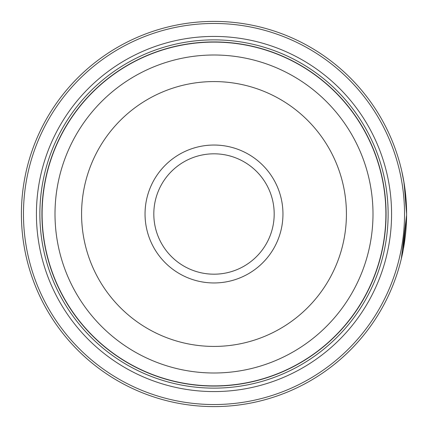 <?xml version="1.0" encoding="UTF-8"?>
<svg xmlns="http://www.w3.org/2000/svg" width="428" height="428" viewBox="0 0 428 428"><rect width="100%" height="100%" fill="white"/><g stroke="black" fill="none" stroke-linecap="round" stroke-linejoin="round"><path stroke-width="0.64" d="M385.965 214A171.965 171.965 0 0 1 214 385.965A171.965 171.965 0 0 1 42.035 214A171.965 171.965 0 0 1 214 42.035A171.965 171.965 0 0 1 385.965 214A171.965 171.965 0 0 0 214 42.035A171.965 171.965 0 0 0 42.035 214M401.801 171.28L404.166 183.484L406.6 214A192.6 192.6 0 0 1 214 406.6A192.6 192.6 0 0 1 21.4 214A192.6 192.6 0 0 1 214 21.4A192.6 192.6 0 0 1 406.6 214L406.536 209.035M406.456 206.515L403.818 181.37M404.043 182.708L404.722 187.18M403.149 250.294L406.595 215.091L401.309 258.833M406.37 204.621L406.52 208.415M406.552 209.795L406.568 210.367M282.956 214A68.956 68.956 0 0 0 214 145.044A68.956 68.956 0 0 0 145.044 214A68.956 68.956 0 0 0 214 282.956A68.956 68.956 0 0 0 282.956 214M274.188 214A60.188 60.188 0 0 0 214 153.812A60.188 60.188 0 0 0 153.812 214A60.188 60.188 0 0 0 214 274.188A60.188 60.188 0 0 0 274.188 214M23.465 214A190.535 190.535 0 0 0 214 404.535A190.535 190.535 0 0 0 404.535 214A190.535 190.535 0 0 0 214 23.465A190.535 190.535 0 0 0 23.465 214M391.572 214A177.572 177.572 0 0 0 214 36.428A177.572 177.572 0 0 0 36.428 214A177.572 177.572 0 0 0 214 391.572A177.572 177.572 0 0 0 391.572 214M388.132 214A174.132 174.132 0 0 0 214 39.868A174.132 174.132 0 0 0 39.868 214A174.132 174.132 0 0 0 214 388.132A174.132 174.132 0 0 0 388.132 214M386.067 214A172.067 172.067 0 0 1 214 386.067A172.067 172.067 0 0 1 41.933 214A172.067 172.067 0 0 1 214 41.933A172.067 172.067 0 0 1 386.067 214M42.105 214A171.896 171.896 0 0 0 214 385.895A171.896 171.896 0 0 0 385.895 214A171.896 171.896 0 0 0 214 42.105A171.896 171.896 0 0 0 42.105 214M372.997 214A158.997 158.997 0 0 1 214 372.997A158.997 158.997 0 0 1 55.003 214A158.997 158.997 0 0 1 214 55.003A158.997 158.997 0 0 1 372.997 214M81.577 214A132.423 132.423 0 0 0 214 346.423A132.423 132.423 0 0 0 346.423 214A132.423 132.423 0 0 0 214 81.577A132.423 132.423 0 0 0 81.577 214"/></g></svg>
